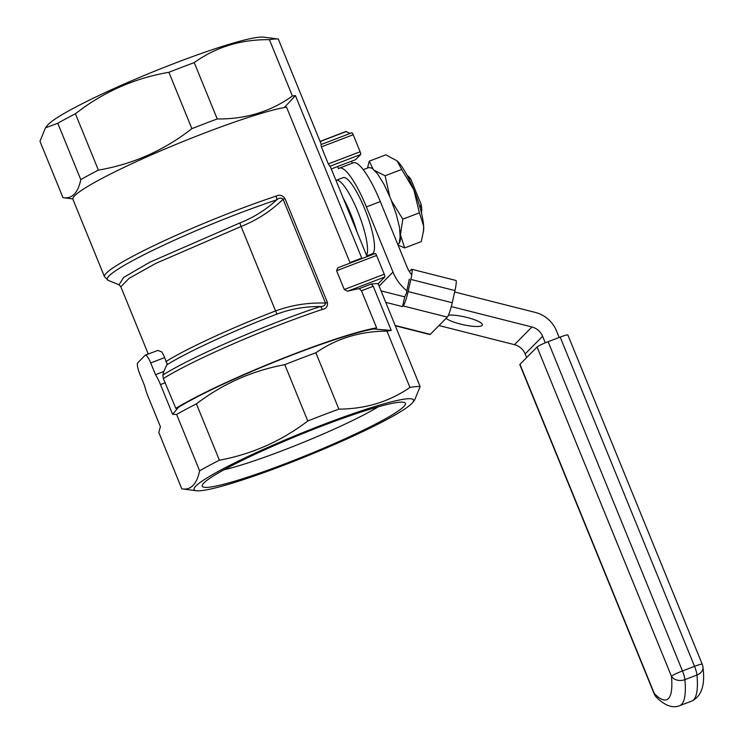 <?xml version="1.0" encoding="UTF-8"?>
<svg xmlns="http://www.w3.org/2000/svg" width="743" height="743" viewBox="0 0 743 743"><rect width="100%" height="100%" fill="white"/><g stroke="black" fill="none" stroke-linecap="round" stroke-linejoin="round"><path stroke-width="1.11" d="M163.794 371.5L162.828 375.039A119.577 11.758 -22.2 0 1 320.252 306.534A5.099 2.861 71.6 0 1 322.341 309.422C326.205 308.735 327.886 306.395 327.394 302.41A5.099 0.502 157.8 0 0 325.471 303.088C325.258 305.429 323.521 306.58 320.252 306.534C305.317 306.422 290.968 308.912 277.185 314.01C233.655 330.644 186.447 352.414 166.738 364.906L163.794 371.5L155.51 374.667L150.718 362.928A10.198 2.275 -110.9 0 0 145.331 355.173A10.198 2.275 -110.9 0 0 145.136 355.303L137.715 362.816A10.198 2.275 -110.9 0 0 139.805 373.97L144.597 385.719A19.114 4.263 -110.9 0 0 148.256 396.948L160.404 426.705L158.807 432.491L181.803 488.848C190.83 490.361 196.765 484.343 199.616 470.811A131.771 12.956 -22.2 0 1 219.408 460.214L196.412 403.867A131.771 12.956 157.8 0 0 176.62 414.464L199.616 470.811M162.828 375.039L163.339 378.54L175.84 408.371L178.274 407.443L172.617 414.334L160.469 384.577A19.114 4.263 -110.9 0 0 155.51 374.667M359.231 288.646L371.212 284.067A131.771 12.956 -22.2 0 1 378.141 283.733L384.772 277.018L347.51 291.256A121.063 11.897 -22.2 0 1 359.231 288.646L361.469 290.782L376.617 327.886A121.063 11.897 157.8 0 0 277.641 360.439A121.063 11.897 157.8 0 0 175.84 408.371M347.51 291.256L344.269 289.501L336.607 270.712L337.712 267.842L375.234 253.502A2.545 0.567 -110.9 0 0 375.187 253.539L337.926 267.768M165.717 361.73C184.673 349.479 231.946 327.617 275.569 310.955C291.525 305.094 308.15 302.466 325.471 303.088L283.092 199.254C270.879 211.142 256.883 220.216 241.094 226.476L155.9 263.356L129.096 278.328L120.821 286.77L119.01 284.82L123.672 277.408L149.817 262.214L240.008 222.891C253.707 217.485 265.948 209.805 276.721 199.848C279.117 197.777 281.244 197.582 283.092 199.254A5.099 0.502 -22.2 0 1 285.015 198.576C282.498 195.205 279.517 194.387 276.099 196.106A121.063 11.897 157.8 0 0 160.284 242.608A121.063 11.897 157.8 0 0 104.512 276.74L72.916 199.31A121.063 11.897 157.8 0 1 158.361 151.841A121.063 11.897 157.8 0 1 286.529 107.141L349.972 262.604L361.748 258.1L295.426 95.587L284.337 107.521M276.099 196.106A5.099 2.861 71.6 0 1 276.721 199.848A119.577 11.758 157.8 0 0 157.665 248.004A119.577 11.758 157.8 0 0 108.227 280.352L104.512 276.74M295.426 95.587A131.771 12.956 -22.2 0 0 292.408 96.014C270.749 111.589 245.692 119.233 217.235 118.964A131.771 12.956 -22.2 0 0 191.88 128.65C164.147 150.365 132.988 164.184 98.401 170.119A131.771 12.956 -22.2 0 0 80.783 179.611C77.941 193.134 72.006 199.152 62.969 197.647L39.973 141.3L45.472 127.815L57.787 123.264A131.771 12.956 157.8 0 1 75.405 113.772C103.138 92.058 134.297 78.229 168.884 72.294A131.771 12.956 157.8 0 1 194.239 62.607C215.907 47.041 240.955 39.388 269.412 39.667A131.771 12.956 157.8 0 1 278.281 39.035L263.616 37.15A118.518 11.656 -22.2 0 0 176.973 62.403A118.518 11.656 -22.2 0 0 65.105 112.88A118.518 11.656 -22.2 0 0 47.385 125.391L45.472 127.815M72.823 198.91L62.969 197.647M403.728 406.607A109.685 10.783 157.8 0 0 404.498 402.539A109.685 10.783 157.8 0 0 299.763 434.785A109.685 10.783 157.8 0 0 202.375 485.021A109.685 10.783 157.8 0 0 291.442 461.319A109.685 10.783 157.8 0 0 403.728 406.607M224.014 469.771A97.621 9.594 157.8 0 0 378.373 406.783M384.772 277.018A2.545 0.567 -110.9 0 0 384.252 274.232L376.58 255.443A2.545 0.567 -110.9 0 0 375.234 253.502M350.919 133.146A56.069 12.501 69.1 0 1 346.349 131.492A2.545 0.567 -110.9 0 0 346.117 131.427A2.545 0.567 -110.9 0 0 346.071 131.465L320.057 141.393L346.117 131.427M355.479 159.699A2.545 0.567 -110.9 0 0 355.535 159.689A2.545 0.567 -110.9 0 0 355.591 159.661L360.652 154.525A2.545 0.567 -110.9 0 0 360.132 151.739L353.194 134.734A2.545 0.567 -110.9 0 0 351.848 132.793A2.545 0.567 -110.9 0 0 351.829 132.802L320.995 144.579L321.366 146.891L328.304 163.897L329.883 166.283A131.771 12.956 -22.2 0 1 330.226 166.311L367.079 256.623M371.212 284.067L373.246 286.278L391.264 330.44A131.771 12.956 157.8 0 0 386.954 331.09L409.95 387.437C389.286 401.722 365.593 408.956 338.873 409.124L315.877 352.776C336.533 338.502 360.216 331.267 386.954 331.09M166.738 364.906L167.11 363.661L164.64 357.606A10.198 2.275 -110.9 0 0 161.695 351.885L157.776 350.417L145.331 355.173M411.771 403.542A118.518 11.656 -22.2 0 1 305.28 456.759A118.518 11.656 -22.2 0 1 196.477 490.733A118.518 11.656 -22.2 0 1 299.438 433.977A118.518 11.656 -22.2 0 1 412.709 402.492A118.518 11.656 -22.2 0 1 411.771 403.542M412.709 402.492L414.613 400.068L420.12 386.583L378.141 283.733M409.95 387.437A131.771 12.956 -22.2 0 1 420.12 386.583M219.408 460.214C251.923 454.168 281.383 441.101 307.778 421.002A131.771 12.956 -22.2 0 1 338.873 409.124M196.477 490.733L181.803 488.848M351.848 132.793L320.995 144.579M321.31 144.458L278.281 39.035M292.408 96.014L269.412 39.667M307.778 421.002L284.783 364.655A131.771 12.956 157.8 0 1 315.877 352.776M98.401 170.119L75.405 113.772M80.783 179.611L57.787 123.264M217.235 118.964L194.239 62.607M191.88 128.65L168.884 72.294M178.274 407.443A118.518 11.656 -22.2 0 1 277.102 360.931A118.518 11.656 -22.2 0 1 373.738 328.982L376.617 327.886M172.617 414.334L176.62 414.464M196.412 403.867C222.798 383.778 252.249 370.711 284.783 364.655M391.264 330.44L373.738 328.982M408.26 177.586L410.916 179.379L421.058 204.232L420.176 208.133M421.383 212.721L421.42 212.628A20.386 4.542 -110.9 0 0 421.058 204.232M410.916 179.379A20.386 4.542 -110.9 0 0 407.257 175.543L407.173 175.506M356.826 231.491A40.781 9.092 -110.9 0 0 343.145 197.972A40.781 9.092 -110.9 0 1 356.826 231.491M366.791 255.908L372.215 253.827A40.781 9.092 -110.9 0 0 364.646 208.672A40.781 9.092 -110.9 0 0 343.108 177.642L336.152 180.298A40.781 9.092 -110.9 0 1 357.68 211.328A40.781 9.092 -110.9 0 1 366.54 255.295A40.781 9.092 -110.9 0 0 357.847 211.736A40.781 9.092 -110.9 0 0 336.152 180.298L335.966 180.373M448.447 315.153A19.114 3.984 12.7 0 1 469.771 318.199A19.114 3.984 12.7 0 1 482.402 324.96A19.114 3.984 12.7 0 1 466.428 325.388A19.114 3.984 12.7 0 1 446.116 318.329M526.638 357.597L525.143 353.947A15.297 14.832 44.6 0 0 514.5 344.668L438.992 325.545M545.278 342.839L542.594 336.273A15.297 14.832 44.6 0 0 531.951 326.994L451.289 306.571M337.591 166.543L338.492 168.772A50.979 11.359 69.1 0 1 339.477 168.113L353.399 162.801A50.979 11.359 -110.9 0 1 380.314 201.585L406.913 266.756A30.584 29.664 44.6 0 0 411.733 274.836M454.642 291.999L535.229 312.404A30.584 29.664 -135.4 0 1 556.526 330.951L559.182 337.48M406.923 290.847A45.88 44.496 -135.4 0 1 392.982 272.077L366.392 206.898A50.979 11.359 69.1 0 0 339.477 168.113M352.321 163.209L351.513 161.231M395.304 325.778L429.9 334.545A12.742 1.607 -75.8 0 0 430.299 334.35L447.314 317.122A12.742 1.607 -75.8 0 0 452.227 302.745L408.111 291.572A12.742 1.607 104.2 0 1 403.198 305.949L402.548 306.608L385.747 302.355M409.356 271.52L411.39 269.458A12.742 1.607 104.2 0 1 411.789 269.272A12.742 1.607 104.2 0 1 410.842 279.414L454.957 290.587A12.742 1.607 -75.8 0 0 455.905 280.445L411.789 269.272M408.111 291.572L410.842 279.414M409.291 279.154L406.365 293.346L404.731 296.875L402.548 306.608M381.066 290.885L404.731 296.875M454.957 290.587L452.227 302.745M560.176 337.099L694.538 666.332A10.198 2.275 69.1 0 1 696.953 675.015A10.198 7.746 -5.4 0 0 702.943 667.14A10.198 10.198 0 0 0 702.228 664.251L567.875 335.019A10.198 1.003 157.8 0 0 560.176 337.099L548.111 341.706L682.464 670.948A10.198 1.003 157.8 0 0 671.44 676.26A91.751 20.451 69.1 0 1 654.332 693.572L519.979 364.339A10.198 1.003 157.8 0 0 519.821 364.646L654.184 693.878A10.198 10.198 0 0 0 656.329 697.157A10.198 8.842 -44.4 0 1 654.332 693.572A10.198 1.003 157.8 0 0 654.184 693.878M519.979 364.339L537.078 347.027L671.44 676.26A10.198 7.746 -5.4 0 0 684.888 679.631A10.198 2.275 -110.9 0 0 682.464 670.948L694.538 666.332A10.198 1.003 157.8 0 1 702.228 664.251M548.111 341.706A10.198 1.003 157.8 0 0 537.078 347.027M367.506 168.057L369.271 161.157L372.949 168.81M374.899 170.611L385.106 175.775L401.684 169.441L413.851 189.874A40.781 9.092 -110.9 0 0 397.078 160.869L385.849 154.823L369.271 161.157M423.482 231.649L423.64 225.946A40.781 9.092 69.1 0 1 423.594 230.636L421.262 241.596L404.684 247.93L398.072 245.088M419.386 212.832L413.851 189.874A40.781 9.092 69.1 0 1 423.64 225.946L419.386 212.832L402.808 219.166L400.431 234.816L404.684 247.93M399.929 230.265A40.781 9.092 69.1 0 1 400.431 234.816A40.781 9.092 69.1 0 1 399.195 243.147M385.106 175.775L389.759 196.477M391.589 200.954L402.808 219.166M401.684 169.441L397.078 160.869M397.681 244.141L399.112 243.593L400.133 236.803L399.52 227.423L396.13 213.891L390.642 198.595L384.168 184.636L377.685 174.001L372.085 168.197L368.983 167.491L363.253 169.683M399.093 243.611L397.691 244.15M163.339 378.54A121.063 11.897 -22.2 0 1 322.341 309.422M285.015 198.576L327.394 302.41M240.008 222.891A5.099 1.142 -110.8 0 0 241.094 226.476L275.569 310.955A5.099 1.133 -111 0 0 277.185 314.01M376.58 255.443L336.607 270.712M384.252 274.232L344.269 289.501M346.349 131.492L320.112 141.523M361.469 290.782L373.246 286.278M165.373 382.71L160.469 384.577M164.64 357.606L150.718 362.928M360.132 151.739L328.304 163.897M353.194 134.734L321.366 146.891M355.591 159.661L331.294 168.94L355.535 159.689M360.652 154.525L329.883 166.283M525.143 353.947L542.594 336.273M514.5 344.668L531.951 326.994M380.314 201.585L366.392 206.898M379.116 286.12L392.982 272.077M430.299 334.35L395.174 325.453M447.314 317.122L403.198 305.949M702.943 667.14C705.302 685.018 701.55 696.33 691.677 701.086A101.949 22.727 69.1 0 0 696.953 675.015L684.888 679.631A101.949 22.727 69.1 0 1 679.613 705.692C672.666 708.497 664.901 705.655 656.329 697.157M148.275 354.049L120.821 286.77M119.01 284.82L108.227 280.352M691.677 701.086L679.613 705.692"/></g></svg>
